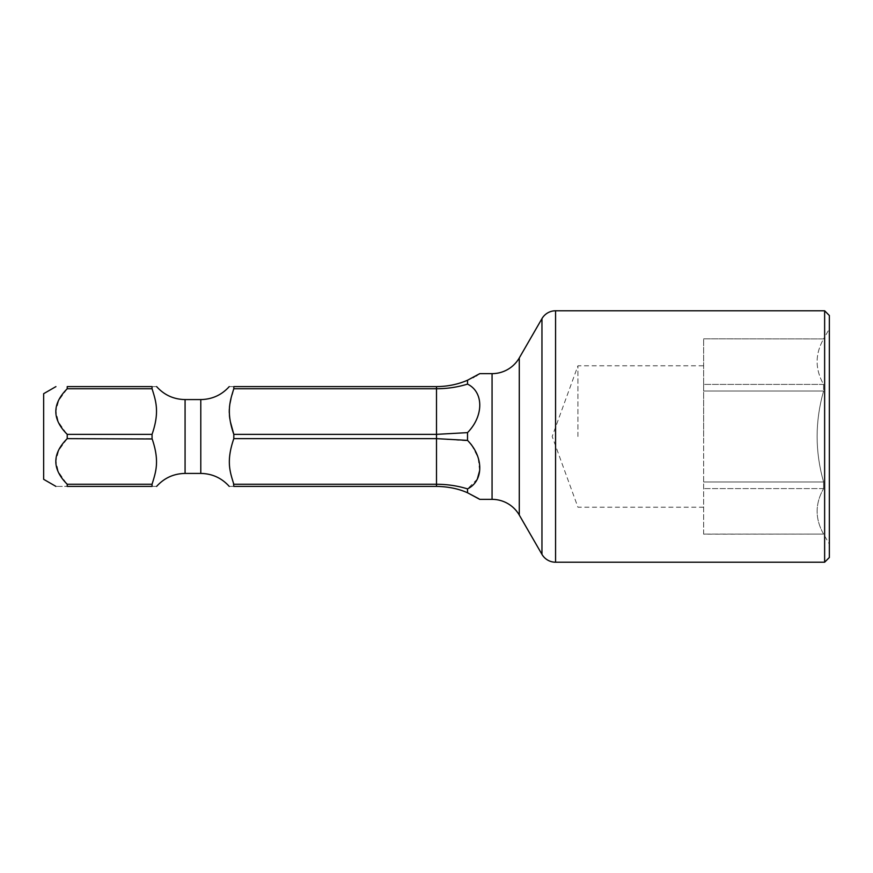 <?xml version="1.0" encoding="UTF-8"?>
<svg xmlns="http://www.w3.org/2000/svg" width="873" height="873" viewBox="0 0 873 873"><rect width="100%" height="100%" fill="white"/><g stroke="black" fill="none" stroke-linecap="round" stroke-linejoin="round"><path stroke-width="0.65" stroke-dasharray="4.37 3.27" d="M824.636 562.212L824.636 310.788M829.35 557.498L829.35 315.502M829.35 544.141L829.35 328.859L829.35 544.141L823.588 534.09C814.967 518.933 814.967 503.765 823.588 488.607C814.967 503.765 814.967 518.933 823.588 534.09L703.638 534.167L703.638 391.017L703.638 534.167M703.638 338.833L823.588 338.91C814.967 354.067 814.967 369.235 823.588 384.393L823.588 391.017L823.588 384.393C814.967 369.235 814.967 354.067 823.588 338.91L703.638 338.833L823.588 338.91L829.35 328.859M823.588 481.983C814.967 451.657 814.967 421.343 823.588 391.017C814.967 421.343 814.967 451.657 823.588 481.983L823.588 488.607L823.588 481.983L703.638 481.983L823.588 481.983M823.588 391.017L703.638 391.017L703.638 384.393L703.638 391.017L823.588 391.017M823.588 488.607L703.638 488.607L823.588 488.607M823.588 534.09L703.638 534.09L823.588 534.09M823.588 384.393L703.638 384.393L703.638 338.91L703.638 384.393L823.588 384.393M703.638 436.5L703.638 365.787L703.638 436.5M577.926 436.5L577.926 365.787L577.926 436.5M467.513 492.765L467.513 488.891C457.627 485.825 447.292 484.275 436.5 484.253L233.811 484.253L233.811 486.392C227.995 486.392 227.995 486.392 233.811 486.392L436.5 486.392C447.587 486.479 457.921 488.607 467.513 492.765M233.811 484.253C230.014 472.118 226.042 460.944 233.811 438.639L436.5 438.639L468.026 440.887M471.496 444.815L478.197 457.834L479.593 470.853M477.324 479.081L467.513 488.891M467.513 440.374L467.513 432.626L436.5 434.361L233.811 434.361L233.811 438.639M232.753 392.293L233.811 388.747L436.5 388.747C447.413 388.703 457.747 387.154 467.513 384.109C483.893 391.999 483.795 416.214 467.513 432.626M467.513 384.109L467.513 380.235C458.609 384.251 448.275 386.379 436.5 386.608L233.811 386.608L233.811 388.747M478.699 374.31L477.247 375.215M475.796 376.077L474.028 377.06M473.013 377.605L467.513 380.235M230.461 422.096L229.785 418.483M229.435 415.646L229.261 412.547M229.304 409.35L229.49 406.916M229.664 405.487L229.959 403.599M230.985 398.721L232.043 394.727M233.811 386.608C227.995 386.608 227.995 386.608 233.811 386.608M152.055 388.747L67.221 388.747L67.221 386.608L152.055 386.608C157.871 386.608 157.871 386.608 152.055 386.608L152.055 388.747C155.689 400.707 159.955 411.499 152.055 434.361L152.055 438.639C159.846 461.064 155.831 472.14 152.055 484.253L152.055 486.392C157.871 486.392 157.871 486.392 152.055 486.392L67.221 486.392C52.031 486.392 52.031 486.392 67.221 486.392L67.221 484.253L152.055 484.253M152.055 434.361L67.221 434.361L67.221 438.639L152.055 438.639M66.37 433.423L58.305 421.768L55.927 411.139L58.72 400.467L67.221 388.747M43.65 479.31L43.65 393.69M66.37 483.315L58.305 471.66L55.927 461.031L58.72 450.359L67.221 438.639M555.566 562.212L555.566 310.788M541.958 554.355L541.958 318.645M492.066 499.356L492.066 373.644M519.282 515.07L519.282 357.93M200.79 473.428L200.79 399.572M185.076 399.572L185.076 473.428M436.5 486.392L436.5 386.608M703.638 507.213L577.926 507.213L552.183 436.5L577.926 365.787L703.638 365.787"/><path stroke-width="1.31" d="M824.636 310.788L555.566 310.788A15.714 15.714 0 0 0 541.958 318.645L519.282 357.93L519.282 515.07L541.958 554.355A15.714 15.714 0 0 0 555.566 562.212L824.636 562.212L824.636 310.788L829.35 315.502L829.35 557.498L824.636 562.212M467.513 380.235L467.513 384.109C457.627 387.176 447.292 388.725 436.5 388.747L436.5 386.608C447.587 386.521 457.921 384.393 467.513 380.235L479.735 373.644L492.066 373.644A31.428 31.428 0 0 0 519.282 357.93M492.066 373.644L492.066 499.356A31.428 31.428 180 0 1 519.282 515.07M467.513 432.626L467.513 440.374L436.5 438.639L436.5 434.361L467.513 432.626C483.795 416.148 483.904 392.032 467.513 384.109M467.513 488.891L467.513 492.765C458.609 488.749 448.275 486.621 436.5 486.392L436.5 484.253C447.413 484.297 457.747 485.846 467.513 488.891C483.893 481.001 483.795 456.786 467.513 440.374M492.066 499.356L479.735 499.356L467.513 492.765L478.699 498.69M479.048 498.909L479.735 499.356M468.026 440.887L471.496 444.815M479.593 470.853L477.324 479.081M479.735 373.644L478.699 374.31M477.247 375.215L475.796 376.077M474.028 377.06L473.013 377.605M233.811 438.639C225.889 461.631 230.199 472.315 233.811 484.253L436.5 484.253L436.5 438.639L233.811 438.639L233.811 434.361L436.5 434.361L436.5 388.747L233.811 388.747C230.014 400.882 226.042 412.056 233.811 434.361L230.461 422.096M152.055 484.253L67.221 484.253L67.221 486.392C52.031 486.392 52.031 486.392 67.221 486.392L152.055 486.392C157.871 486.392 157.871 486.392 152.055 486.392L152.055 484.253C155.689 472.293 159.955 461.501 152.055 438.639L152.055 434.361C159.846 411.936 155.831 400.86 152.055 388.747L67.221 388.747C52.031 403.97 52.031 419.171 67.221 434.361L66.37 433.423M152.055 434.361L67.221 434.361L67.221 438.639C52.031 453.862 52.031 469.063 67.221 484.253L66.37 483.315M229.785 418.483L229.435 415.646M229.261 412.547L229.304 409.35M229.49 406.916L229.664 405.487M229.959 403.599L230.985 398.721M232.043 394.727L232.753 392.293M436.5 386.608L233.811 386.608C227.995 386.608 227.995 386.608 233.811 386.608L233.811 388.747M436.5 486.392L233.811 486.392C227.995 486.392 227.995 486.392 233.811 486.392L233.506 483.249M152.055 388.747L152.055 386.608C157.871 386.608 157.871 386.608 152.055 386.608L67.221 386.608C52.031 386.608 52.031 386.608 67.221 386.608C52.031 386.608 52.031 386.608 67.221 386.608L67.221 388.747M67.221 438.639L152.153 438.966M55.927 386.608L43.65 393.69L43.65 479.31L55.927 486.392M541.958 318.645L541.958 554.355M555.566 310.788L555.566 562.212M229.25 386.608C221.633 395.033 212.15 399.354 200.79 399.572L200.79 473.428C212.15 473.635 221.633 477.957 229.25 486.392M156.616 486.392C164.233 477.968 173.716 473.646 185.076 473.428L185.076 399.572L200.79 399.572M185.076 473.428L200.79 473.428M185.076 399.572C173.716 399.365 164.233 395.043 156.616 386.608"/></g></svg>
